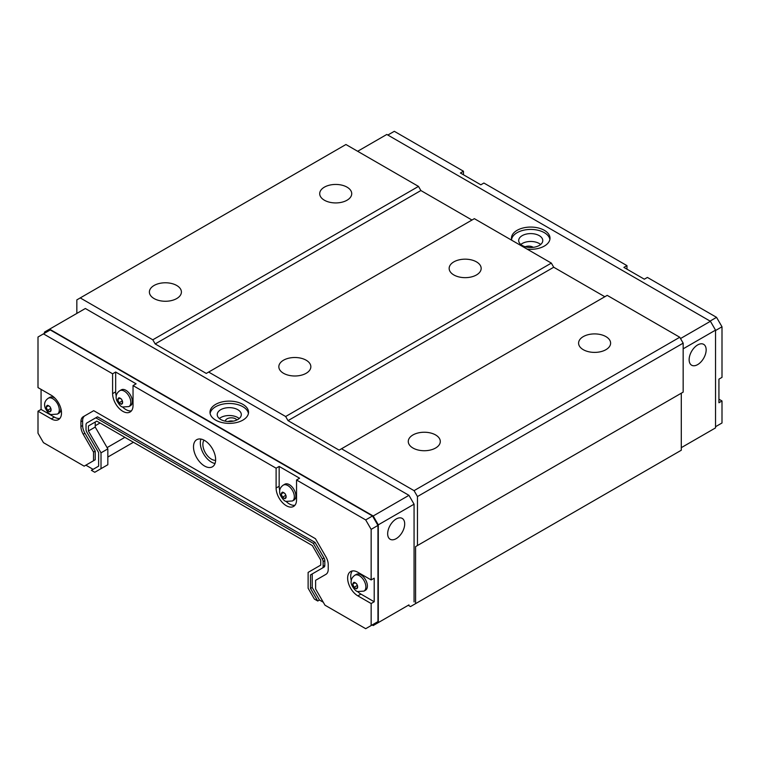 <?xml version="1.0" encoding="UTF-8"?>
<svg xmlns="http://www.w3.org/2000/svg" width="760" height="760" viewBox="0 0 760 760"><rect width="100%" height="100%" fill="white"/><g stroke="black" fill="none" stroke-linecap="round" stroke-linejoin="round"><path stroke-width="1.14" d="M387.837 135.042L394.307 131.309L463.457 171.228L463.457 174.772M463.457 171.228L460.389 172.995L480.833 184.803L483.892 183.027L626.962 265.63L626.962 269.173M626.962 265.63L623.894 267.397L644.337 279.195L647.396 277.428L716.547 317.347L722 326.791L722 377.368L718.931 379.145L718.931 402.743L722 400.966L722 422.978L715.531 426.721M718.931 399.199L722 400.966M722 326.791L715.531 330.524M716.547 317.347L710.077 321.091M357.656 151.287L386.812 134.453L710.419 321.28L715.531 330.135L715.531 427.899L681.292 447.659M228.038 421.515A6.023 3.477 180 0 1 233.301 421.154M225.292 421.163A6.023 3.477 180 0 1 229.102 418.057A6.023 3.477 180 0 1 235.571 418.827A6.023 3.477 180 0 1 236.892 419.985M219.336 418.532A12.046 6.954 180 0 1 237.785 417.553A12.046 6.954 180 0 1 239.2 418.532M237.785 409.688A12.046 6.954 180 0 1 241.309 414.599A12.046 6.954 180 0 1 229.263 421.553A12.046 6.954 180 0 1 217.227 414.599A12.046 6.954 180 0 1 224.656 408.177A12.046 6.954 180 0 1 237.785 409.688M210.111 413.421A19.266 11.125 180 0 1 222.851 404.111A19.266 11.125 180 0 1 242.896 406.733A19.266 11.125 180 0 1 248.425 413.421M242.896 404.377A19.266 11.125 180 0 1 248.539 412.243A19.266 11.125 180 0 1 229.263 423.367A19.266 11.125 180 0 1 209.998 412.243A19.266 11.125 180 0 1 221.891 401.964A19.266 11.125 180 0 1 242.896 404.377M387.666 533.739A12.046 6.954 -60 0 1 392.92 521.626A12.046 6.954 -60 0 1 402.202 518.396A12.046 6.954 -60 0 1 402.202 532.304A12.046 6.954 -60 0 1 390.155 539.258A12.046 6.954 -60 0 1 387.666 533.739M215.631 460.294A12.046 6.954 60 0 1 202.873 444.401A12.046 6.954 60 0 1 204.003 440.154M525.255 246.744A6.023 3.477 180 0 1 532.95 247.142A6.023 3.477 180 0 1 533.283 247.351M520.799 244.483A12.046 6.954 180 0 1 539.248 243.504A12.046 6.954 180 0 1 540.664 244.483M539.248 235.638A12.046 6.954 180 0 1 542.773 240.549A12.046 6.954 180 0 1 530.736 247.503A12.046 6.954 180 0 1 518.69 240.549A12.046 6.954 180 0 1 526.119 234.127A12.046 6.954 180 0 1 539.248 235.638M511.575 239.371A19.266 11.125 180 0 1 524.314 230.061A19.266 11.125 180 0 1 544.359 232.684A19.266 11.125 180 0 1 549.889 239.371M511.803 240.284A19.266 11.125 180 0 1 511.461 238.193A19.266 11.125 180 0 1 523.355 227.914A19.266 11.125 180 0 1 544.359 230.327A19.266 11.125 180 0 1 550.003 238.193A19.266 11.125 180 0 1 527.117 249.119M689.13 359.698A12.046 6.954 -60 0 1 694.383 347.577A12.046 6.954 -60 0 1 703.665 344.346A12.046 6.954 -60 0 1 703.665 358.255A12.046 6.954 -60 0 1 691.619 365.209A12.046 6.954 -60 0 1 689.13 359.698M408.956 604.894L378.299 622.601L378.299 524.837L373.188 515.983L49.58 329.156L44.47 332.101L44.47 333.279M372.162 624.957L373.188 625.547L378.299 622.601M100.016 422.987L95.228 425.752M124.877 437.342L107.093 447.611M133.418 442.272L107.835 457.045M373.188 515.983L408.956 495.33L85.348 308.503L49.58 329.156M408.956 495.33L414.067 504.184L378.299 524.837M414.067 504.184L414.067 601.948M408.262 605.302L410.485 606.584L415.596 603.63L415.596 546.601L417.468 545.519L417.468 496.546L414.067 490.647L341.506 448.761L339.122 450.138L288.03 420.631L285.646 416.508L208.658 372.058L206.273 373.435L155.182 343.938L152.798 339.805L80.237 297.92L76.836 299.887L76.836 313.415M683.164 348.821L715.531 330.135M680.514 338.551L710.419 321.28M80.237 297.92L345.933 144.514L418.494 186.409L420.878 190.541L471.969 220.039M208.658 372.058L474.354 218.661L551.342 263.102L553.726 267.235L604.817 296.733M341.506 448.761L607.202 295.365L679.763 337.25L683.164 343.149L683.164 392.122L417.468 545.519M415.596 546.601L681.292 393.205L681.292 450.233L415.596 603.63M435.603 448.02A16.008 9.243 180 0 1 418.152 450.024A16.008 9.243 180 0 1 408.272 441.484A16.008 9.243 180 0 1 424.279 432.24A16.008 9.243 180 0 1 440.296 441.484A16.008 9.243 180 0 1 435.603 448.02M605.919 349.685A16.008 9.243 180 0 1 588.477 351.69A16.008 9.243 180 0 1 578.588 343.149A16.008 9.243 180 0 1 594.605 333.906A16.008 9.243 180 0 1 610.612 343.149A16.008 9.243 180 0 1 605.919 349.685M176.719 298.556A16.008 9.243 180 0 1 159.267 300.561A16.008 9.243 180 0 1 149.387 292.02A16.008 9.243 180 0 1 165.395 282.777A16.008 9.243 180 0 1 181.412 292.02A16.008 9.243 180 0 1 176.719 298.556M347.035 200.222A16.008 9.243 180 0 1 329.593 202.226A16.008 9.243 180 0 1 319.703 193.686A16.008 9.243 180 0 1 335.72 184.442A16.008 9.243 180 0 1 351.728 193.686A16.008 9.243 180 0 1 347.035 200.222M306.166 373.284A16.008 9.243 180 0 1 288.714 375.288A16.008 9.243 180 0 1 278.834 366.748A16.008 9.243 180 0 1 294.842 357.504A16.008 9.243 180 0 1 310.849 366.748A16.008 9.243 180 0 1 306.166 373.284M476.482 274.949A16.008 9.243 180 0 1 459.03 276.953A16.008 9.243 180 0 1 449.151 268.413A16.008 9.243 180 0 1 465.158 259.169A16.008 9.243 180 0 1 481.166 268.413A16.008 9.243 180 0 1 476.482 274.949M417.468 496.546L683.164 343.149M414.067 490.647L679.763 337.25M288.03 420.631L553.726 267.235M285.646 416.508L551.342 263.102M155.182 343.938L420.878 190.541M152.798 339.805L418.494 186.409M372.505 624.758L377.957 621.614L377.957 525.426L372.505 515.983L50.264 329.935L38 337.022L38 387.6L51.281 395.266A14.45 8.341 60 0 1 60.724 408.006A14.45 8.341 60 0 1 58.511 419.587A14.45 8.341 60 0 1 51.281 418.865L38 411.198L41.068 409.431L41.068 389.367M200.934 439.071A15.656 9.034 -120 0 0 203.556 453.834A15.656 9.034 -120 0 0 215.023 463.486M371.146 579.937L374.205 578.17L374.205 601.768L371.146 603.535L357.856 595.869A14.45 8.341 60 0 1 348.422 583.129A14.45 8.341 60 0 1 350.635 571.548A14.45 8.341 60 0 1 357.856 572.27L371.146 579.937L371.146 529.359L365.693 519.916L372.505 515.983M371.146 529.359L377.957 525.426M38 411.198L38 433.209L43.453 442.652L84.16 466.155L93.528 460.75L93.528 452.077L83.21 434.226A11.077 6.394 60 0 1 80.921 426.502L80.921 421.8A11.077 6.394 60 0 1 83.21 416.736L93.698 410.685L315.447 538.707L325.926 556.861A11.077 6.394 60 0 1 328.225 564.585L328.225 569.278A11.077 6.394 60 0 1 325.926 574.351L315.618 580.308L315.618 588.971L324.976 605.188L365.693 628.691L377.957 621.614M215.641 459.638A15.656 9.034 60 0 1 212.401 466.811A15.656 9.034 60 0 1 196.745 457.767A15.656 9.034 60 0 1 196.745 439.688A15.656 9.034 60 0 1 208.81 443.887A15.656 9.034 60 0 1 215.641 459.638M131.413 410.875A14.45 8.341 60 0 1 122.455 406.894M116.261 396.159A14.45 8.341 60 0 1 115.662 391.856L115.662 372.02L136.107 383.828L133.038 385.595L133.038 405.422A14.45 8.341 60 0 1 130.045 412.043A14.45 8.341 60 0 1 118.911 408.167A14.45 8.341 60 0 1 112.603 393.623L112.603 373.796L115.662 372.02M119.776 390.716L121.305 389.832A9.149 5.282 60 0 1 130.464 395.115A9.149 5.282 60 0 1 130.464 405.678L128.924 406.572L122.711 406.999C121.078 406.961 119.102 404.814 116.764 400.558C115.32 396.435 116.318 393.158 119.776 390.716A9.149 5.282 60 0 1 126.825 393.167A9.149 5.282 60 0 1 130.825 402.382A9.149 5.282 60 0 1 128.924 406.572M276.108 468.198L279.167 466.421L299.611 478.22L296.542 479.997L296.542 499.823A14.45 8.341 60 0 1 293.55 506.445A14.45 8.341 60 0 1 282.416 502.569A14.45 8.341 60 0 1 276.108 488.024L276.108 468.198L133.038 385.595M365.693 519.916L296.542 479.997M112.603 373.796L43.453 333.868M294.918 505.267A14.45 8.341 60 0 1 285.959 501.296M279.765 490.551A14.45 8.341 60 0 1 279.167 486.257L279.167 466.421M283.28 485.117L284.81 484.224A9.149 5.282 60 0 1 293.968 489.516A9.149 5.282 60 0 1 293.968 500.08L292.438 500.964L286.216 501.391C284.582 501.362 282.606 499.215 280.269 494.959C278.825 490.836 279.832 487.55 283.28 485.117A9.149 5.282 60 0 1 290.339 487.568A9.149 5.282 60 0 1 294.329 496.774A9.149 5.282 60 0 1 292.438 500.964M59.878 418.418A14.45 8.341 60 0 1 54.349 417.097L41.068 409.431M60.781 408.205A9.149 5.282 60 0 1 60.819 409.032A9.149 5.282 60 0 1 58.928 413.221L57.389 414.105L51.176 414.533C49.542 414.504 47.566 412.357 45.229 408.101C43.785 403.978 44.792 400.691 48.241 398.259A9.149 5.282 60 0 1 55.29 400.71A9.149 5.282 60 0 1 59.289 409.916A9.149 5.282 60 0 1 57.389 414.105M48.241 398.259L49.77 397.366A9.149 5.282 60 0 1 55.053 398.269M371.146 625.547L371.146 603.535M374.205 601.768L360.924 594.092A14.45 8.341 60 0 1 357.494 591.432M351.3 580.697A14.45 8.341 60 0 1 352.327 570.95M354.815 575.253L356.345 574.37A9.149 5.282 60 0 1 363.403 576.821A9.149 5.282 60 0 1 367.394 586.036A9.149 5.282 60 0 1 365.503 590.225L363.964 591.109L357.751 591.536C356.041 592.144 349.894 584.402 351.262 581.01C351.215 579.034 352.393 577.115 354.815 575.253A9.149 5.282 60 0 1 361.865 577.704A9.149 5.282 60 0 1 365.864 586.919A9.149 5.282 60 0 1 363.964 591.109M308.123 588.24L314.383 599.07L317.756 601.017L310.507 588.468L310.507 574.911L322.316 568.1A3.857 2.223 -120 0 0 323.114 566.333L323.114 561.63A3.857 2.223 -120 0 0 322.316 558.942L313.338 543.39L95.807 417.8L86.83 422.987A3.857 2.223 -120 0 0 86.032 424.755L86.032 429.457A3.857 2.223 -120 0 0 86.83 432.136L98.629 452.589L98.629 466.146L91.39 470.326L94.762 472.273L101.013 468.663L101.013 452.827L88.416 430.996L88.416 425.97L96.795 421.125L312.351 545.575L320.729 560.091L320.729 565.117L308.123 572.394L308.123 588.24M93.09 469.347L85.87 465.167L95.228 459.762L95.228 451.098L84.92 433.238A11.077 6.394 60 0 1 82.621 425.524L82.621 420.822A11.077 6.394 60 0 1 84.92 415.748L93.698 410.685M323.276 602.243L319.456 600.029L312.217 587.489L312.217 573.933L324.016 567.112A3.857 2.223 -120 0 0 324.815 565.355L324.815 560.652A3.857 2.223 -120 0 0 324.016 557.964L315.039 542.403L97.517 416.822L95.807 417.8M83.21 416.736L84.92 415.748M319.456 600.029L317.756 601.017M310.507 588.468L312.217 587.489M310.507 574.911L312.217 573.933M322.316 568.1L324.016 567.112L322.316 568.1M313.338 543.39L315.039 542.403M93.528 460.75L95.228 459.762M93.528 452.077L95.228 451.098M88.416 430.996L95.228 427.063L107.835 448.894L107.835 464.73L101.013 468.663M88.416 425.97L95.228 422.037L95.228 427.063M101.013 452.827L107.835 448.894M122.626 401.974L121.543 404.291L118.987 402.819L117.714 399.522L118.987 397.708L121.543 399.18L122.626 401.974A3.372 1.947 60 0 0 121.742 399.693M286.13 496.365L285.048 498.693L282.492 497.22L281.219 493.924L282.492 492.1L285.048 493.582L286.13 496.365A3.372 1.947 60 0 0 285.247 494.086M51.091 409.507L50.008 411.834L47.453 410.362L46.179 407.065L47.453 405.241L50.008 406.724L51.091 409.507A3.372 1.947 60 0 0 50.207 407.227M357.666 586.511L356.582 588.829L354.027 587.356L352.754 584.06L354.027 582.245L356.582 583.718L357.666 586.511A3.372 1.947 60 0 0 356.782 584.231M118.987 402.819L122.227 400.947M117.714 399.522L119.918 398.249M47.453 410.362L50.692 408.49M46.179 407.065L48.383 405.792M282.492 497.22L285.731 495.349M281.219 493.924L283.423 492.651M354.027 587.356L357.266 585.485M352.754 584.06L354.958 582.787M112.603 393.623L115.662 391.856M276.108 488.024L279.167 486.257M51.281 418.865L54.349 417.097M357.856 595.869L360.924 594.092M80.921 426.502L82.621 425.524M80.921 421.8L82.621 420.822M323.114 566.333L324.815 565.355M323.114 561.63L324.815 560.652M322.316 558.942L324.016 557.964M83.21 434.226L84.92 433.238M119.377 397.936A3.372 1.947 60 0 1 121.153 398.952M117.904 399.247A3.372 1.947 60 0 1 118.788 397.983M118.788 402.315A3.372 1.947 60 0 1 117.904 400.035M121.153 404.073A3.372 1.947 60 0 1 119.377 403.047M122.626 402.762A3.372 1.947 60 0 1 121.742 404.016M282.881 492.337A3.372 1.947 60 0 1 284.658 493.354M281.409 493.648A3.372 1.947 60 0 1 282.292 492.385M282.292 496.717A3.372 1.947 60 0 1 281.409 494.428M284.658 498.465A3.372 1.947 60 0 1 282.881 497.448M286.13 497.154A3.372 1.947 60 0 1 285.247 498.417M47.842 405.479A3.372 1.947 60 0 1 49.618 406.495M46.37 406.79A3.372 1.947 60 0 1 47.253 405.526M47.253 409.858A3.372 1.947 60 0 1 46.37 407.569M49.618 411.606A3.372 1.947 60 0 1 47.842 410.59M51.091 410.295A3.372 1.947 60 0 1 50.207 411.559M354.416 582.473A3.372 1.947 60 0 1 356.193 583.5M352.944 583.784A3.372 1.947 60 0 1 353.827 582.531M353.827 586.853A3.372 1.947 60 0 1 352.944 584.573M356.193 588.611A3.372 1.947 60 0 1 354.416 587.584M357.666 587.299A3.372 1.947 60 0 1 356.782 588.553"/></g></svg>
